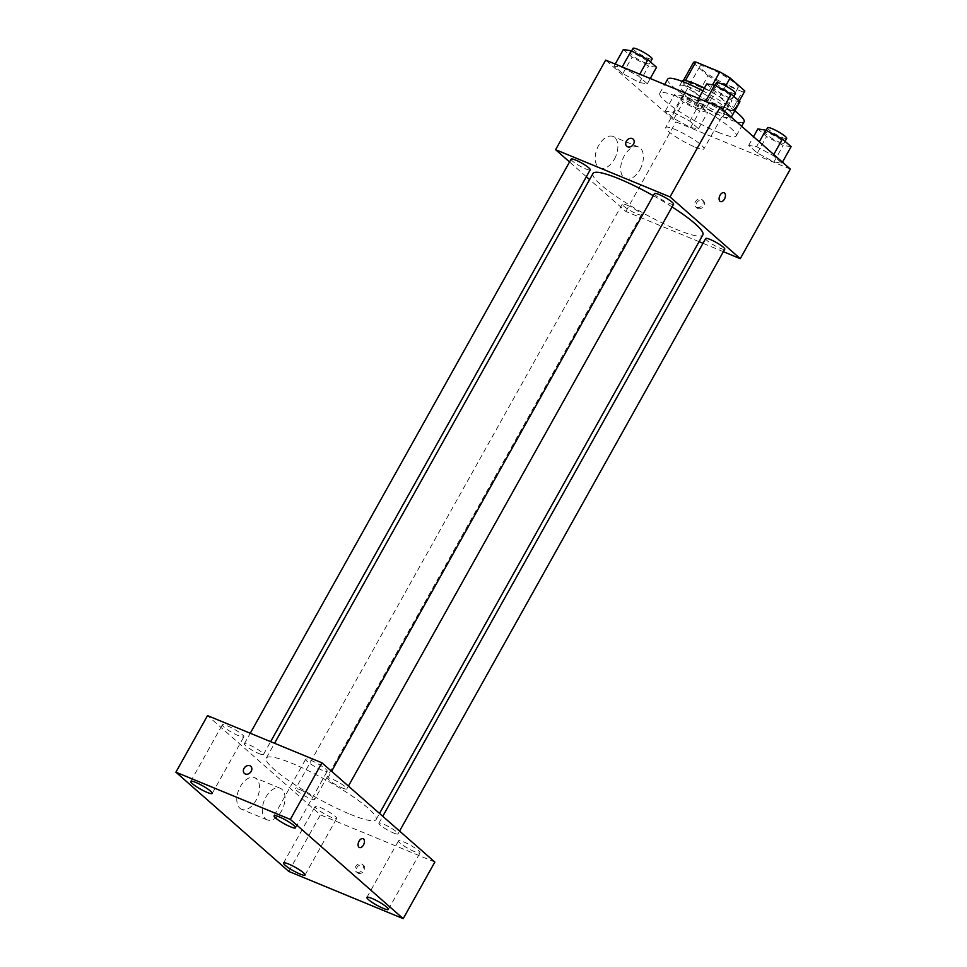 <?xml version="1.0" encoding="UTF-8"?>
<svg xmlns="http://www.w3.org/2000/svg" width="967" height="967" viewBox="0 0 967 967"><rect width="100%" height="100%" fill="white"/><g stroke="black" fill="none" stroke-linecap="round" stroke-linejoin="round"><path stroke-width="0.73" stroke-dasharray="4.83 3.63" d="M694.862 146.996A21.89 3.493 -150.8 0 0 703.928 148.858A21.89 3.493 -150.8 0 0 686.534 135.126A21.89 3.493 -150.8 0 0 665.719 127.499A21.89 3.493 -150.8 0 0 674.724 136.105A21.89 3.493 -150.8 0 0 694.862 146.996M729.118 85.7A21.89 3.493 -150.8 0 0 738.184 87.562A21.89 3.493 -150.8 0 0 720.79 73.83A21.89 3.493 -150.8 0 0 699.975 66.203A21.89 3.493 -150.8 0 0 708.98 74.81A21.89 3.493 -150.8 0 0 729.118 85.7M725.673 85.942L719.569 96.857A29.397 4.69 -150.8 0 0 709.246 90.765L685.265 80.865A29.397 4.69 -150.8 0 0 682.883 81.397A29.397 4.69 -150.8 0 0 682.787 81.687L697.509 94.621L708.049 75.764L693.327 62.819A29.397 4.69 -150.8 0 1 693.424 62.541M697.509 94.621A29.397 4.69 -150.8 0 0 707.844 100.713L731.826 110.613L742.366 91.756A29.397 4.69 -150.8 0 0 744.735 91.224M742.366 91.756L718.384 81.857A29.397 4.69 -150.8 0 1 708.049 75.764M734.291 109.803L739.187 101.039L734.195 110.081A29.397 4.69 -150.8 0 0 734.291 109.803L719.569 96.857M707.844 100.713L718.384 81.857M731.826 110.613A29.397 4.69 -150.8 0 0 734.195 110.081M704.387 88.082A30.098 4.811 29.2 0 1 731.016 105.016A30.098 4.811 29.2 0 1 734.811 110.419A30.098 4.811 29.2 0 1 706.2 99.939A30.098 4.811 29.2 0 1 682.267 81.059M728.381 109.73A30.098 4.811 -150.8 0 0 699.878 91.853A30.098 4.811 -150.8 0 0 679.632 85.773A30.098 4.811 -150.8 0 0 692.021 97.619A30.098 4.811 -150.8 0 0 719.702 112.583A30.098 4.811 -150.8 0 0 732.176 115.133A30.098 4.811 -150.8 0 0 728.381 109.73M682.787 81.687L693.327 62.819M709.246 90.765L712.546 84.842M667.689 79.101A43.769 6.987 -150.8 0 0 685.7 96.325A43.769 6.987 -150.8 0 0 725.975 118.095A43.769 6.987 -150.8 0 0 744.119 121.818M734.811 110.83A43.769 6.987 -150.8 0 0 702.84 90.85M718.07 132.249A43.769 6.987 -150.8 0 0 736.213 135.96A43.769 6.987 -150.8 0 0 701.413 108.497A43.769 6.987 -150.8 0 0 659.784 93.243A43.769 6.987 -150.8 0 0 677.794 110.468A43.769 6.987 -150.8 0 0 718.07 132.249M705.402 101.668L722.011 110.552L730.701 118.192L722.784 116.947L706.176 108.074L697.485 100.435L705.402 101.668L722.011 110.552L730.701 118.192L722.784 116.947L706.176 108.074L697.485 100.435L705.584 101.354M622.035 67.267L638.643 76.151L647.334 83.791L639.417 82.546L622.808 73.661L614.118 66.022L622.035 67.267L638.643 76.151L647.334 83.791L639.417 82.546L622.808 73.661L614.118 66.022L622.216 66.953M790.329 169.092L675.909 121.866L605.668 60.123M756.581 146.658L773.189 155.542L781.88 163.181L773.963 161.936L757.354 153.052L748.663 145.413L756.581 146.658L773.189 155.542L781.88 163.181L773.963 161.936L757.354 153.052L748.663 145.413L756.581 146.658L759.3 141.798M673.213 112.257L689.822 121.129L698.512 128.768L690.595 127.535L673.987 118.651L665.296 111.012L673.213 112.257L689.822 121.129L698.512 128.768L690.595 127.535L673.987 118.651L665.296 111.012L673.213 112.257L682.436 95.757L699.044 104.629L707.735 112.269L699.818 111.036L683.21 102.151L674.519 94.512L682.436 95.757M593.001 173.492A62.928 10.045 -150.8 0 0 618.892 198.247A62.928 10.045 -150.8 0 0 676.779 229.542A62.928 10.045 -150.8 0 0 702.864 234.884M672.077 206.926A62.928 10.045 -150.8 0 0 653.293 195.672M699.068 241.665L625.842 211.447L589.592 179.584M586.353 176.731L569.539 161.96M723.376 251.698L702.997 243.285M571.11 159.156A10.939 1.753 -150.8 0 0 575.607 163.459A10.939 1.753 -150.8 0 0 585.676 168.899A10.939 1.753 -150.8 0 0 590.208 169.829M654.478 193.557A10.939 1.753 -150.8 0 0 658.974 197.86A10.939 1.753 -150.8 0 0 669.043 203.3A10.939 1.753 -150.8 0 0 673.576 204.23M705.656 238.547A10.939 1.753 -150.8 0 0 710.153 242.85A10.939 1.753 -150.8 0 0 720.222 248.289A10.939 1.753 -150.8 0 0 724.754 249.22M626.821 205.064A10.939 1.753 29.2 0 1 636.89 210.516A10.939 1.753 29.2 0 1 641.387 214.819A10.939 1.753 29.2 0 1 630.98 210.999A10.939 1.753 29.2 0 1 622.289 204.134A10.939 1.753 29.2 0 1 626.821 205.064M625.842 211.447L675.909 121.866M614.371 159.18A17.104 10.069 112.4 0 0 613.054 136.48A17.104 10.069 112.4 0 0 597.219 148.447A17.104 10.069 112.4 0 0 600.011 168.089A17.104 10.069 112.4 0 0 614.371 159.18M697.872 208.534A4.787 3.795 -48.7 0 0 703.42 206.418A4.787 3.795 -48.7 0 0 703.347 200.822A4.787 3.795 -48.7 0 0 697.34 201.91A4.787 3.795 -48.7 0 0 697.026 208.014A4.787 3.795 -48.7 0 0 697.872 208.534M696.615 207.421A4.787 3.795 -48.7 0 0 702.163 205.306A4.787 3.795 -48.7 0 0 702.078 199.71A4.787 3.795 -48.7 0 0 696.071 200.798A4.787 3.795 -48.7 0 0 695.757 206.902A4.787 3.795 -48.7 0 0 696.615 207.421M633.107 139.067L633.095 139.067A4.787 3.795 131.3 0 1 632.793 145.171A4.787 3.795 131.3 0 1 626.785 146.259L626.773 146.259M639.9 169.709A17.104 10.069 112.4 0 0 638.583 147.02A17.104 10.069 112.4 0 0 622.748 158.975A17.104 10.069 112.4 0 0 625.54 178.629A17.104 10.069 112.4 0 0 639.9 169.709M720.451 201.571L720.439 201.571A4.787 2.816 -67.6 0 1 719.666 196.071A4.787 2.816 -67.6 0 1 724.102 192.723L724.102 192.723M350.03 814.202A62.928 10.045 -150.8 0 0 376.103 819.545A62.928 10.045 -150.8 0 0 326.084 780.067A62.928 10.045 -150.8 0 0 266.251 758.14A62.928 10.045 -150.8 0 0 292.143 782.895A62.928 10.045 -150.8 0 0 350.03 814.202M300.072 789.725A10.939 1.753 29.2 0 1 310.141 795.164A10.939 1.753 29.2 0 1 314.638 799.467A10.939 1.753 29.2 0 1 304.23 795.66A10.939 1.753 29.2 0 1 295.527 788.794A10.939 1.753 29.2 0 1 300.072 789.725M342.294 787.96A10.939 1.753 -150.8 0 0 346.827 788.891A10.939 1.753 -150.8 0 0 338.124 782.025A10.939 1.753 -150.8 0 0 327.728 778.205A10.939 1.753 -150.8 0 0 332.225 782.521A10.939 1.753 -150.8 0 0 342.294 787.96M393.472 832.95A10.939 1.753 -150.8 0 0 398.005 833.88A10.939 1.753 -150.8 0 0 389.302 827.015A10.939 1.753 -150.8 0 0 378.895 823.195A10.939 1.753 -150.8 0 0 383.403 827.498A10.939 1.753 -150.8 0 0 393.472 832.95M258.926 753.559A10.939 1.753 -150.8 0 0 263.459 754.49A10.939 1.753 -150.8 0 0 254.756 747.624A10.939 1.753 -150.8 0 0 244.349 743.804A10.939 1.753 -150.8 0 0 248.857 748.107A10.939 1.753 -150.8 0 0 258.926 753.559M434.836 862.068L320.415 814.855L207.518 715.616M322.108 770.216A12.317 1.97 29.2 0 1 310.77 764.087A12.317 1.97 29.2 0 1 305.693 759.24A12.317 1.97 29.2 0 1 317.418 763.531A12.317 1.97 29.2 0 1 327.209 771.255A12.317 1.97 29.2 0 1 322.108 770.216M414.928 851.806A12.317 1.97 29.2 0 1 403.59 845.678A12.317 1.97 29.2 0 1 398.513 840.831A12.317 1.97 29.2 0 1 410.238 845.122A12.317 1.97 29.2 0 1 420.029 852.858A12.317 1.97 29.2 0 1 414.928 851.806M331.56 817.405A12.317 1.97 29.2 0 1 320.222 811.277A12.317 1.97 29.2 0 1 315.145 806.43A12.317 1.97 29.2 0 1 326.87 810.721A12.317 1.97 29.2 0 1 336.661 818.445A12.317 1.97 29.2 0 1 331.56 817.405M238.74 735.802A12.317 1.97 29.2 0 1 227.402 729.674A12.317 1.97 29.2 0 1 222.325 724.827A12.317 1.97 29.2 0 1 234.05 729.13A12.317 1.97 29.2 0 1 243.841 736.854A12.317 1.97 29.2 0 1 238.74 735.802M288.795 871.424L320.415 814.855M358.189 873.237A4.787 3.795 -48.7 0 0 363.737 871.11A4.787 3.795 -48.7 0 0 363.652 865.513A4.787 3.795 -48.7 0 0 357.645 866.601A4.787 3.795 -48.7 0 0 357.331 872.705A4.787 3.795 -48.7 0 0 358.189 873.237M239.925 808.255A17.104 10.069 112.4 0 0 241.629 809.331A17.104 10.069 112.4 0 0 257.464 797.364A17.104 10.069 112.4 0 0 254.684 777.71A17.104 10.069 112.4 0 0 239.538 788.129A17.104 10.069 112.4 0 0 239.925 808.255M265.454 818.795A17.104 10.069 112.4 0 0 267.17 819.859A17.104 10.069 112.4 0 0 283.005 807.904A17.104 10.069 112.4 0 0 280.212 788.25A17.104 10.069 112.4 0 0 265.067 798.669A17.104 10.069 112.4 0 0 265.454 818.795M359.434 847.527L359.434 847.527A4.787 2.816 -67.6 0 1 358.95 847.225A4.787 2.816 -67.6 0 1 358.854 841.592A4.787 2.816 -67.6 0 1 363.084 838.667L363.096 838.679M356.932 872.125A4.787 3.795 -48.7 0 0 362.468 869.998A4.787 3.795 -48.7 0 0 362.395 864.401A4.787 3.795 -48.7 0 0 356.388 865.489A4.787 3.795 -48.7 0 0 356.074 871.593A4.787 3.795 -48.7 0 0 356.932 872.125M250.767 766.275L250.767 766.275A4.787 3.795 131.3 0 1 250.453 772.379A4.787 3.795 131.3 0 1 244.446 773.467L244.446 773.467M696.143 107.796A10.939 1.753 -150.8 0 0 700.676 108.727A10.939 1.753 -150.8 0 0 691.985 101.861A10.939 1.753 -150.8 0 0 681.578 98.054A10.939 1.753 -150.8 0 0 686.074 102.357A10.939 1.753 -150.8 0 0 696.143 107.796M689.822 121.129L699.044 104.629M698.512 128.768L707.735 112.269M690.595 127.535L699.818 111.036M673.987 118.651L683.21 102.151M665.296 111.012L674.519 94.512M698.778 103.082A10.939 1.753 -150.8 0 0 703.311 104.013A10.939 1.753 -150.8 0 0 694.62 97.147A10.939 1.753 -150.8 0 0 684.213 93.34A10.939 1.753 -150.8 0 0 688.709 97.643A10.939 1.753 -150.8 0 0 698.778 103.082M656.557 67.279L648.639 66.046L632.031 57.162L623.34 49.522M644.965 62.819A10.939 1.753 -150.8 0 0 649.498 63.737A10.939 1.753 -150.8 0 0 640.807 56.884A10.939 1.753 -150.8 0 0 630.399 53.064A10.939 1.753 -150.8 0 0 634.896 57.367A10.939 1.753 -150.8 0 0 644.965 62.819M638.643 76.151L639.743 74.181M647.334 83.791L650.271 78.52M639.417 82.546L648.639 66.046M622.808 73.661L632.031 57.162M614.118 66.022L615.217 64.064M633.034 48.35A10.939 1.753 -150.8 0 0 637.531 52.653A10.939 1.753 -150.8 0 0 647.6 58.105A10.939 1.753 -150.8 0 0 652.133 59.023M791.103 146.67L783.185 145.437L766.577 136.552L757.886 128.913M779.511 142.209A10.939 1.753 -150.8 0 0 784.044 143.128A10.939 1.753 -150.8 0 0 775.353 136.274A10.939 1.753 -150.8 0 0 764.945 132.455A10.939 1.753 -150.8 0 0 769.442 136.758A10.939 1.753 -150.8 0 0 779.511 142.209M773.189 155.542L773.757 154.515M781.88 163.181L782.448 162.154M773.963 161.936L783.185 145.437M757.354 153.052L766.577 136.552M748.663 145.413L753.523 136.734M767.58 127.741A10.939 1.753 -150.8 0 0 772.077 132.044A10.939 1.753 -150.8 0 0 782.146 137.495A10.939 1.753 -150.8 0 0 786.679 138.414M739.924 101.692L732.007 100.447L715.399 91.563L706.708 83.924M728.332 97.22A10.939 1.753 -150.8 0 0 732.865 98.151A10.939 1.753 -150.8 0 0 724.174 91.285A10.939 1.753 -150.8 0 0 713.767 87.465A10.939 1.753 -150.8 0 0 718.263 91.768A10.939 1.753 -150.8 0 0 728.332 97.22M722.011 110.552L722.579 109.525M730.701 118.192L731.27 117.164M722.784 116.947L732.007 100.447M706.176 108.074L715.399 91.563M697.485 100.435L698.585 98.465M716.402 82.751A10.939 1.753 -150.8 0 0 720.899 87.054A10.939 1.753 -150.8 0 0 730.967 92.506A10.939 1.753 -150.8 0 0 735.5 93.436M699.975 66.203L665.719 127.499M738.184 87.562L703.928 148.858M732.176 115.133L734.811 110.419M679.632 85.773L682.11 81.349M682.883 81.397L683.379 80.503M736.213 135.96L741.629 126.266M659.784 93.243L664.692 84.48M695.757 206.902L697.026 208.014M702.078 199.71L703.347 200.822M638.583 147.02L613.054 136.48M625.54 178.629L600.011 168.089M376.103 819.545L379.511 813.44M266.251 758.14L274.555 743.272M622.289 204.134L295.527 788.794M641.387 214.819L314.638 799.467M346.827 788.891L348.398 786.086M327.728 778.205L331.584 771.303M398.005 833.88L399.576 831.076M378.895 823.195L382.763 816.293M263.459 754.49L270.627 741.653M244.349 743.804L250.26 733.252M295.588 827.837L327.209 771.255M274.072 815.81L305.693 759.24M388.408 909.427L420.029 852.858M366.892 897.412L398.513 840.831M305.04 875.026L336.661 818.445M283.524 862.999L315.145 806.43M212.22 793.436L243.841 736.854M190.704 781.409L222.325 724.827M280.212 788.25L254.684 777.71M267.17 819.859L241.629 809.331M356.074 871.593L357.331 872.705M362.395 864.401L363.652 865.513M700.676 108.727L703.311 104.013M681.578 98.054L684.213 93.34M649.498 63.737L650.501 61.961M630.399 53.064L631.584 50.937M784.044 143.128L785.047 141.351M764.945 132.455L766.13 130.327M732.865 98.151L733.868 96.362M713.767 87.465L714.951 85.338"/><path stroke-width="1.45" d="M685.41 80.612L695.805 62.009A29.397 4.69 -150.8 0 0 693.424 62.541L683.379 80.503M695.805 62.009L719.786 71.909A29.397 4.69 -150.8 0 1 730.109 78.001L744.832 90.946A29.397 4.69 -150.8 0 1 744.735 91.224L739.235 101.076L744.832 90.946M725.673 85.942L730.109 78.001M682.11 81.349L682.267 81.059A30.098 4.811 29.2 0 1 704.387 88.082M712.546 84.842L719.786 71.909M741.629 126.266L744.119 121.818A43.769 6.987 -150.8 0 0 734.811 110.83M702.84 90.85A43.769 6.987 -150.8 0 0 667.689 79.101L664.692 84.48M569.539 161.96L555.602 149.704L605.668 60.123L720.089 107.337L790.329 169.092L740.263 258.673L723.376 251.698M555.602 149.704L670.022 196.917L720.089 107.337M670.022 196.917L740.263 258.673M724.102 192.723A4.787 2.816 -67.6 0 1 724.464 199.081A4.787 2.816 -67.6 0 1 720.451 201.571A4.787 2.816 -67.6 0 1 719.666 196.071A4.787 2.816 -67.6 0 1 724.102 192.723A4.787 2.816 -67.6 0 1 724.464 199.081A4.787 2.816 -67.6 0 1 720.439 201.571M379.511 813.44L702.864 234.884A62.928 10.045 -150.8 0 0 672.077 206.926M653.293 195.672A62.928 10.045 -150.8 0 0 593.001 173.492L274.555 743.272M589.592 179.584L586.353 176.731M702.997 243.285L699.068 241.665M270.627 741.653L590.208 169.829A10.939 1.753 -150.8 0 0 581.518 162.964A10.939 1.753 -150.8 0 0 571.11 159.156L250.26 733.252M348.398 786.086L673.576 204.23A10.939 1.753 -150.8 0 0 664.885 197.365A10.939 1.753 -150.8 0 0 654.478 193.557L331.584 771.303M399.576 831.076L724.754 249.22A10.939 1.753 -150.8 0 0 716.063 242.354A10.939 1.753 -150.8 0 0 705.656 238.547L382.763 816.293M626.785 146.259A4.787 3.795 131.3 0 1 626.701 140.662A4.787 3.795 131.3 0 1 632.249 138.547A4.787 3.795 131.3 0 1 633.095 139.067A4.787 3.795 131.3 0 1 632.793 145.171A4.787 3.795 131.3 0 1 626.773 146.259A4.787 3.795 131.3 0 1 626.701 140.662A4.787 3.795 131.3 0 1 632.249 138.535A4.787 3.795 131.3 0 1 633.107 139.067M321.951 762.83L434.836 862.068L403.215 918.65L288.795 871.424L175.897 772.198L290.33 819.412L321.951 762.83L207.518 715.616L175.897 772.198M244.446 773.467A4.787 3.795 131.3 0 1 244.373 767.871A4.787 3.795 131.3 0 1 249.909 765.743A4.787 3.795 131.3 0 1 250.767 766.275A4.787 3.795 131.3 0 1 250.453 772.379A4.787 3.795 131.3 0 1 244.446 773.467A4.787 3.795 131.3 0 1 244.361 767.858A4.787 3.795 131.3 0 1 249.909 765.743A4.787 3.795 131.3 0 1 250.767 766.275M290.33 819.412L403.215 918.65M358.962 847.225A4.787 2.816 -67.6 0 1 358.854 841.592A4.787 2.816 -67.6 0 1 363.096 838.679A4.787 2.816 -67.6 0 1 363.87 844.179A4.787 2.816 -67.6 0 1 359.434 847.527A4.787 2.816 -67.6 0 1 358.962 847.225M192.264 783.621A12.317 1.97 -150.8 0 0 207.107 792.384A12.317 1.97 -150.8 0 0 212.22 793.436A12.317 1.97 -150.8 0 0 202.429 785.7A12.317 1.97 -150.8 0 0 190.704 781.409A12.317 1.97 -150.8 0 0 192.264 783.621M285.084 865.223A12.317 1.97 -150.8 0 0 299.939 873.987A12.317 1.97 -150.8 0 0 305.04 875.026A12.317 1.97 -150.8 0 0 295.249 867.302A12.317 1.97 -150.8 0 0 283.524 862.999A12.317 1.97 -150.8 0 0 285.084 865.223M368.451 899.624A12.317 1.97 -150.8 0 0 383.307 908.388A12.317 1.97 -150.8 0 0 388.408 909.427A12.317 1.97 -150.8 0 0 378.617 901.703A12.317 1.97 -150.8 0 0 366.892 897.412A12.317 1.97 -150.8 0 0 368.451 899.624M275.631 818.034A12.317 1.97 -150.8 0 0 290.487 826.797A12.317 1.97 -150.8 0 0 295.588 827.837A12.317 1.97 -150.8 0 0 285.797 820.113A12.317 1.97 -150.8 0 0 274.072 815.81A12.317 1.97 -150.8 0 0 275.631 818.034M363.084 838.667A4.787 2.816 -67.6 0 1 363.87 844.179A4.787 2.816 -67.6 0 1 359.434 847.527M615.217 64.064L623.34 49.522L631.258 50.767L647.866 59.64L656.557 67.279L650.271 78.52M622.216 66.953L631.258 50.767M639.743 74.181L647.866 59.64M650.501 61.961L652.133 59.023A10.939 1.753 -150.8 0 0 643.442 52.158A10.939 1.753 -150.8 0 0 633.034 48.35L631.584 50.937M753.523 136.734L757.886 128.913L765.804 130.158L782.412 139.03L791.103 146.67L782.448 162.154M759.3 141.798L765.804 130.158M773.757 154.515L782.412 139.03M785.047 141.351L786.679 138.414A10.939 1.753 -150.8 0 0 777.988 131.56A10.939 1.753 -150.8 0 0 767.58 127.741L766.13 130.327M698.585 98.465L706.708 83.924L714.625 85.169L731.233 94.053L739.924 101.692L731.27 117.164M705.584 101.354L714.625 85.169M722.579 109.525L731.233 94.053M733.868 96.362L735.5 93.436A10.939 1.753 -150.8 0 0 726.809 86.571A10.939 1.753 -150.8 0 0 716.402 82.751L714.951 85.338"/></g></svg>
